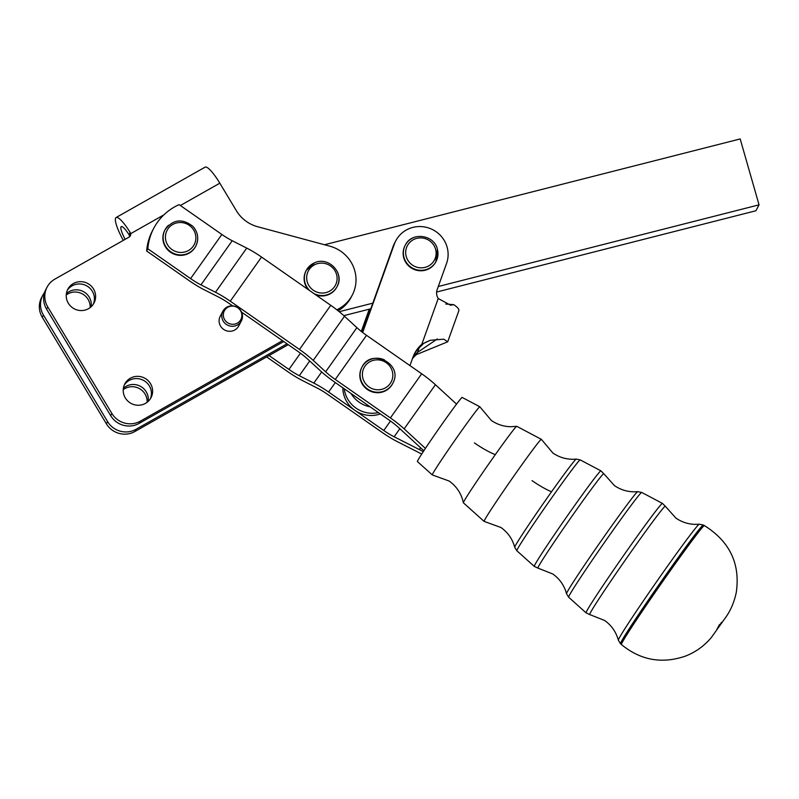 <?xml version="1.0" encoding="UTF-8"?>
<svg xmlns="http://www.w3.org/2000/svg" width="799" height="799" viewBox="0 0 799 799"><rect width="100%" height="100%" fill="white"/><g stroke="black" fill="none" stroke-linecap="round" stroke-linejoin="round"><path stroke-width="1.2" d="M514.726 547.275C512.509 539.065 507.924 532.474 500.973 527.51L484.134 521.397A50.027 1.518 -55.1 0 1 484.104 521.387L463.38 502.801A46.632 1.418 -55.1 0 1 463.37 502.761C461.442 493.702 456.708 486.461 449.158 481.038L432.319 474.926A41.538 1.258 -55.1 0 1 432.299 474.916A41.538 1.258 -55.1 0 1 432.738 473.767A41.538 1.258 -55.1 0 1 460.713 432.019A41.538 1.258 -55.1 0 1 479.809 406.771A41.538 1.258 -55.1 0 1 479.829 406.791L491.385 420.484C497.328 424.559 503.889 426.636 511.08 426.726L516.683 426.296A46.632 1.418 -55.1 0 1 516.723 426.296L541.332 439.32A50.027 1.518 -55.1 0 1 541.352 439.34L552.908 453.033C559.1 457.268 565.932 459.345 573.412 459.265L576.209 459.095A53.763 1.638 124.9 0 0 551.53 491.784A53.763 1.638 124.9 0 0 514.726 547.275L516.833 550.741A55.381 1.688 -55.1 0 1 517.422 549.203A55.381 1.688 -55.1 0 1 554.726 493.542A55.381 1.688 -55.1 0 1 580.194 459.884L576.209 459.095M484.104 521.387A50.027 1.518 -55.1 0 1 484.643 519.999A50.027 1.518 -55.1 0 1 518.331 469.732A50.027 1.518 -55.1 0 1 541.332 439.32M168.539 225.268A17.408 16.899 27.8 0 0 165.013 229.792C173.013 219.256 182.342 218.147 193.008 226.487C198.112 232.509 199.051 239.031 195.805 246.042L195.575 246.492A17.408 16.899 -152.2 0 1 192.05 251.016A17.408 16.899 -152.2 0 1 169.787 251.715A17.408 16.899 -152.2 0 1 164.784 230.242L165.013 229.792A17.408 16.899 27.8 0 0 167.83 249.288A17.408 16.899 27.8 0 0 192.279 250.576A17.408 16.899 27.8 0 0 195.805 246.042A17.408 16.899 27.8 0 0 192.998 226.556M308.144 289.558A17.408 16.899 -152.2 0 1 305.657 285.593A17.408 16.899 -152.2 0 1 306.017 270.841L306.257 270.402A17.408 16.899 27.8 0 0 305.887 285.153A17.408 16.899 27.8 0 0 310.182 290.976M393.128 382.671L392.539 383.83A17.408 16.899 -152.2 0 1 369.977 391.011A17.408 16.899 -152.2 0 1 361.747 367.57L361.977 367.131A17.408 16.899 27.8 0 0 361.627 367.83A17.408 16.899 27.8 0 0 370.217 390.561A17.408 16.899 27.8 0 0 392.768 383.38A17.408 16.899 27.8 0 0 393.118 382.681C403.155 363.765 371.006 347.725 361.977 367.131A17.408 16.899 27.8 0 1 384.539 359.95M416.239 236.774A17.408 16.899 27.8 0 0 405.273 245.193C411.525 231.58 434.306 234.526 437.403 249.298L435.835 261.882A17.408 16.899 -152.2 0 1 424.868 270.312A17.408 16.899 -152.2 0 1 406.961 264.099A17.408 16.899 -152.2 0 1 405.043 245.633L405.273 245.193A17.408 16.899 27.8 0 0 403.944 257.268A17.408 16.899 27.8 0 0 425.098 269.862A17.408 16.899 27.8 0 0 436.064 261.443A17.408 16.899 27.8 0 0 437.393 249.368M351.031 393.507A27.855 27.036 27.8 0 0 370.177 406.851M395.805 240.759L394.636 242.976A27.855 27.036 27.8 0 0 393.138 246.382L394.307 244.164A27.855 27.036 -152.2 0 1 395.805 240.759A27.855 27.036 -152.2 0 1 408.409 228.963A27.855 27.036 -152.2 0 1 438.861 233.907A27.855 27.036 -152.2 0 1 446.571 263.36L437.163 289.628A10.447 10.137 -152.2 0 0 438.212 298.496L450.566 305.208L453.752 304.659A24.369 5.803 -160.3 0 1 458.826 310.761L447.71 341.802L416.349 354.616L417.527 352.399A33.079 32.11 27.8 0 0 412.863 357.463M269.033 355.555L288.938 369.438A24.369 5.803 -144.7 0 0 294.202 372.863A24.369 5.803 -144.7 0 0 299.295 375.71L313.817 383.081A34.816 8.3 35.3 0 1 321.098 387.145A34.816 8.3 35.3 0 1 328.619 392.039L383.77 430.501A24.369 5.803 -144.7 0 0 389.033 433.927A24.369 5.803 -144.7 0 0 394.127 436.773L419.315 449.557A34.816 8.3 35.3 0 1 423.26 451.675M421.732 454.032L397.393 441.677A34.816 8.3 35.3 0 1 390.122 437.612A34.816 8.3 35.3 0 1 382.601 432.718L327.45 394.267A24.369 5.803 -144.7 0 0 322.177 390.831A24.369 5.803 -144.7 0 0 317.093 387.994L302.561 380.614A34.816 8.3 35.3 0 1 295.29 376.559A34.816 8.3 35.3 0 1 287.77 371.655L266.626 356.913M232.649 305.897L229.093 303.42A24.369 5.803 -144.7 0 0 223.83 299.995A24.369 5.803 -144.7 0 0 218.736 297.148L204.214 289.777A34.816 8.3 35.3 0 1 196.934 285.712A34.816 8.3 35.3 0 1 189.413 280.819L146.656 250.996A55.7 54.072 -152.2 0 1 152.579 230.502L153.748 228.284A55.7 54.072 27.8 0 0 147.825 248.779L146.656 250.996M423.899 450.696A34.816 8.3 35.3 0 1 420.364 447.58L398.861 427.805A24.369 5.803 -144.7 0 0 394.316 423.929A24.369 5.803 -144.7 0 0 389.233 420.144L334.082 381.692A34.816 8.3 35.3 0 1 326.831 376.289A34.816 8.3 35.3 0 1 320.329 370.746L307.935 359.35A24.369 5.803 -144.7 0 0 303.39 355.465A24.369 5.803 -144.7 0 0 298.307 351.69L241.598 312.139M456.529 404.124L435.425 384.719A34.816 8.3 -144.7 0 0 428.933 379.185A34.816 8.3 -144.7 0 0 421.682 373.782L366.531 335.32A24.369 5.803 35.3 0 1 361.448 331.545A24.369 5.803 35.3 0 1 356.903 327.66L344.509 316.264A34.816 8.3 -144.7 0 0 338.007 310.721A34.816 8.3 -144.7 0 0 330.756 305.318L261.533 257.058A34.816 8.3 -144.7 0 0 254.012 252.154A34.816 8.3 -144.7 0 0 246.741 248.099L232.219 240.729A24.369 5.803 35.3 0 1 227.126 237.882A24.369 5.803 35.3 0 1 221.862 234.457L179.096 204.634A55.7 54.072 27.8 0 0 153.748 228.284M147.825 248.779L190.591 278.601A24.369 5.803 -144.7 0 0 195.855 282.027A24.369 5.803 -144.7 0 0 200.948 284.873L215.47 292.244A34.816 8.3 35.3 0 1 222.741 296.299A34.816 8.3 35.3 0 1 230.262 301.203L299.485 349.463A34.816 8.3 35.3 0 1 306.736 354.876A34.816 8.3 35.3 0 1 313.228 360.409L325.632 371.805A24.369 5.803 -144.7 0 0 330.177 375.69A24.369 5.803 -144.7 0 0 335.25 379.465L390.401 417.927A34.816 8.3 35.3 0 1 397.662 423.33A34.816 8.3 35.3 0 1 404.154 428.863L425.408 448.409M150.362 398.791A14.801 14.362 27.8 0 0 124.284 385.028M145.478 403.375A14.801 14.362 -152.2 0 1 124.824 383.89A14.801 14.362 -152.2 0 1 147.955 380.484A14.801 14.362 -152.2 0 1 145.478 403.375M93.363 304.109A14.801 14.362 27.8 0 0 67.296 290.347M88.489 308.694A14.801 14.362 -152.2 0 1 67.835 289.218A14.801 14.362 -152.2 0 1 90.956 285.802A14.801 14.362 -152.2 0 1 88.489 308.694M123.366 388.324A14.801 14.362 -152.2 0 1 148.155 401.408M147.126 402.287A14.801 14.362 27.8 0 0 123.226 389.672M66.377 293.642A14.801 14.362 -152.2 0 1 91.166 306.736M90.137 307.605A14.801 14.362 27.8 0 0 66.237 294.991M287.021 343.82L136.06 429.283A20.894 20.275 -152.2 0 1 120.349 431.21A20.894 20.275 -152.2 0 1 107.585 421.612L43.466 315.096A20.894 20.275 -152.2 0 1 41.119 299.595A20.894 20.275 -152.2 0 1 42.786 295.27A20.894 20.275 -152.2 0 1 44.604 292.444M42.786 295.27L41.618 297.488A20.894 20.275 27.8 0 0 39.95 301.812A20.894 20.275 27.8 0 0 42.297 317.313L106.407 423.83A20.894 20.275 27.8 0 0 119.181 433.428A20.894 20.275 27.8 0 0 134.891 431.51L288.249 344.679M282.506 340.664L140.354 421.153A20.894 20.275 -152.2 0 1 124.644 423.08A20.894 20.275 -152.2 0 1 111.88 413.473L47.76 306.956A20.894 20.275 -152.2 0 1 45.413 291.455A20.894 20.275 -152.2 0 1 47.081 287.131A20.894 20.275 -152.2 0 1 54.871 279.131L129.019 237.153A3.486 3.376 27.8 0 0 130.646 233.678L129.468 235.895A3.486 3.376 -152.2 0 1 129.508 236.814M47.081 287.131L45.913 289.348A20.894 20.275 27.8 0 0 44.245 293.672A20.894 20.275 27.8 0 0 46.592 309.183L110.701 415.69A20.894 20.275 27.8 0 0 123.475 425.298A20.894 20.275 27.8 0 0 139.186 423.37L283.735 341.523M123.326 240.379A24.369 4.974 60.5 0 1 116.095 217.538L205.073 167.161A24.369 4.974 -119.5 0 1 219.815 183.191L236.394 210.726A34.816 33.798 27.8 0 0 245.473 220.774A34.816 33.798 27.8 0 0 257.678 226.736L329.797 246.172A34.816 33.798 27.8 0 1 352.209 295.221L351.031 297.438A34.816 33.798 -152.2 0 1 338.067 310.771L339.225 308.554A34.816 33.798 27.8 0 0 352.209 295.221M228.774 306.796A9.328 9.049 -152.2 0 1 241.028 311.64A9.328 9.049 -152.2 0 1 236.404 323.585A9.328 9.049 -152.2 0 1 224.149 318.741A9.328 9.049 -152.2 0 1 228.774 306.796M236.394 325.483A10.447 10.137 27.8 0 0 237.982 307.805A10.447 10.137 27.8 0 0 224.609 322.936A10.447 10.137 27.8 0 0 236.394 325.483M241.358 320.958L238.701 325.982A10.447 10.137 -152.2 0 1 221.952 327.96A10.447 10.137 -152.2 0 1 220.234 316.234L222.881 311.201M432.299 474.916L417.398 461.552A39.101 1.189 -55.1 0 1 417.807 460.464A39.101 1.189 -55.1 0 1 441.438 425.018A39.101 1.189 -55.1 0 1 462.122 397.413L479.809 406.771M463.37 502.761A46.632 1.418 -55.1 0 1 463.879 501.502A46.632 1.418 -55.1 0 1 495.29 454.641A46.632 1.418 -55.1 0 1 516.683 426.296M339.225 308.554L336.918 309.862M313.727 293.453A17.408 16.899 27.8 0 0 328.779 294.192A17.408 16.899 27.8 0 0 337.048 286.651L336.808 287.091A17.408 16.899 -152.2 0 1 315.865 294.941M129.468 235.895L129.188 234.996A13.923 2.836 -119.5 0 0 121.248 226.626A13.923 2.836 -119.5 0 0 125.173 239.32M116.095 217.538A24.369 4.974 60.5 0 1 129.997 232.189L130.646 233.678L163.875 214.861M380.344 413.942A27.855 27.036 -152.2 0 1 354.866 410.346A27.855 27.036 -152.2 0 1 342.831 387.785M414.152 354.357A33.079 32.11 -152.2 0 1 420.644 346.476L421.822 344.259A33.079 32.11 27.8 0 0 414.711 353.228A33.079 32.11 27.8 0 0 412.933 357.273L409.947 365.602M393.138 246.382L362.376 332.274M394.307 244.164L362.666 332.494M378.426 412.604A27.855 27.036 -152.2 0 1 344.209 388.753M361.298 331.425L369.268 309.183M361.587 331.655L369.677 309.073L370.786 308.794M412.404 358.751A33.079 32.11 -152.2 0 1 416.349 354.616M445.772 304.019L453.752 304.659M419.145 347.885L417.527 352.399L437.303 338.966M438.212 298.496L421.822 344.259L430.321 340.284C425.188 342.431 422.661 343.8 422.731 344.389L420.644 346.476M430.321 340.284L443.735 339.176L447.71 341.802M343.83 315.655L369.677 309.073M436.624 292.034L755.924 210.756L759.05 204.844L438.281 286.491M324.514 244.744L740.184 138.946L759.05 204.844M372.803 303.161L339.225 311.7M603.784 473.687L600.898 470.841A58.237 1.768 124.9 0 0 574.121 506.246A58.237 1.768 124.9 0 0 534.901 564.773A58.237 1.768 124.9 0 0 534.281 566.381L537.947 568.109A57.558 1.748 -55.1 0 1 577.297 508.653A57.558 1.748 -55.1 0 1 603.784 473.687L614.421 485.582C620.633 489.827 627.475 491.904 634.975 491.814L637.722 491.645A62.252 1.898 124.9 0 0 609.148 529.497A62.252 1.898 124.9 0 0 566.531 593.737L568.648 597.213A63.87 1.938 -55.1 0 1 569.327 595.445A63.87 1.938 -55.1 0 1 612.344 531.255A63.87 1.938 -55.1 0 1 641.707 492.434L637.722 491.645M665.307 506.236L662.421 503.39A66.726 2.027 124.9 0 0 631.739 543.949A66.726 2.027 124.9 0 0 586.796 611.005A66.726 2.027 124.9 0 0 586.086 612.853L589.762 614.581A66.047 2.007 -55.1 0 1 634.915 546.356A66.047 2.007 -55.1 0 1 665.307 506.236L675.944 518.132C683.015 522.936 690.775 524.953 699.245 524.194A70.741 2.147 124.9 0 0 666.775 567.21A70.741 2.147 124.9 0 0 618.346 640.209L620.493 643.724A72.369 2.197 -55.1 0 1 621.262 641.717A72.369 2.197 -55.1 0 1 670.011 568.988A72.369 2.197 -55.1 0 1 703.28 525.003L699.245 524.194M169.578 247.48A15.321 14.871 -152.2 0 1 170.197 226.337A15.321 14.871 -152.2 0 1 191.72 227.475A15.321 14.871 -152.2 0 1 191.091 248.619A15.321 14.871 -152.2 0 1 169.578 247.48M328.159 291.865A15.321 14.871 -152.2 0 1 308.014 283.915A15.321 14.871 -152.2 0 1 315.615 264.289A15.321 14.871 -152.2 0 1 335.75 272.249A15.321 14.871 -152.2 0 1 328.159 291.865M314.526 262.851A17.408 16.899 27.8 0 0 306.257 270.402L314.566 262.811C328.559 255.98 345.028 273.398 337.048 286.651A17.408 16.899 27.8 0 0 337.408 271.9M363.755 368.279A15.321 14.871 -152.2 0 1 383.91 361.348A15.321 14.871 -152.2 0 1 391.47 381.343A15.321 14.871 -152.2 0 1 371.305 388.284A15.321 14.871 -152.2 0 1 363.755 368.279M406.192 256.349A15.321 14.871 -152.2 0 1 417.008 238.312A15.321 14.871 -152.2 0 1 435.625 249.398A15.321 14.871 -152.2 0 1 424.798 267.435A15.321 14.871 -152.2 0 1 406.192 256.349M300.434 353.208L288.938 369.438M390.481 421.023L383.77 430.501M420.584 447.78L419.315 449.557M321.687 371.974L313.817 383.081M335.25 379.465L366.531 335.32M200.948 284.873L232.219 240.729M230.262 301.203L261.533 257.058M313.228 360.409L344.509 316.264M404.154 428.863L435.425 384.719M107.585 421.612L106.407 423.83M139.186 423.37L140.354 421.153M474.416 442.916A34.816 8.3 -144.7 0 0 495.29 454.641M532.034 480.628A34.816 8.3 -144.7 0 0 551.53 491.784M704.368 525.582C729.747 541.502 740.383 563.754 736.288 592.319C733.602 605.542 728.259 613.552 726.691 615.969L711.39 637.452C704.328 645.902 695.629 652.144 685.302 656.159C661.862 664.139 640.558 660.264 621.422 644.543A72.509 2.207 -55.1 0 1 622.191 642.536A72.509 2.207 -55.1 0 1 671.03 569.667A72.509 2.207 -55.1 0 1 704.368 525.582L703.28 525.003M219.815 183.191L180.364 205.523M111.88 413.473L110.701 415.69M46.592 309.183L47.76 306.956M42.297 317.313L43.466 315.096M134.891 431.51L136.06 429.283M129.188 234.996L129.997 232.189M421.682 373.782L390.401 417.927M356.903 327.66L325.632 371.805M330.756 305.318L299.485 349.463M246.741 248.099L215.47 292.244M221.862 234.457L190.591 278.601M299.295 375.71L309.722 360.988M328.619 392.039L335.33 382.561M394.127 436.773L399.84 428.703M618.346 640.209C616.129 632.009 611.545 625.417 604.603 620.453L589.762 614.581M566.531 593.737L565.742 591.1C563.235 584.039 558.92 578.336 552.788 573.982L537.947 568.109M721.587 622.271L716.773 629.562L719.509 624.538M620.493 643.724L621.422 644.543M568.648 597.213L586.086 612.853M516.833 550.741L534.281 566.381M580.194 459.884L600.898 470.841M641.707 492.434L662.421 503.39"/></g></svg>
